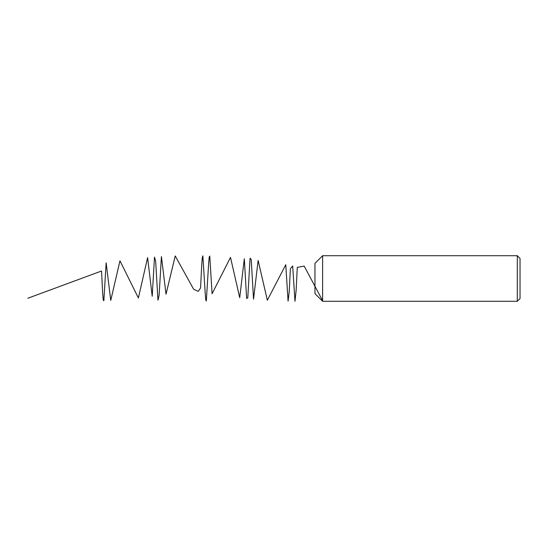 <?xml version="1.0" encoding="UTF-8"?>
<svg xmlns="http://www.w3.org/2000/svg" width="557" height="557" viewBox="0 0 557 557"><rect width="100%" height="100%" fill="white"/><g stroke="black" fill="none" stroke-linecap="round" stroke-linejoin="round"><path stroke-width="0.84" d="M517.3 301.288L322.614 301.288L322.614 255.712L517.3 255.712L517.3 301.288L520.036 298.552L520.036 258.448L517.3 255.712M322.614 255.712L314.956 263.37L314.956 293.63L322.614 301.288M322.614 300.683L304.192 266.093L297.285 267.395L296.129 290.392L294.98 301.274L292.676 265.968L290.378 268.746L289.222 291.659L288.073 301.163L285.769 264.721L267.346 300.244L258.135 260.425L253.532 299.144L251.228 259.541L250.072 258.19L247.774 297.87L246.619 298.455L244.321 258.74L239.712 297.675L230.501 257.404L212.078 293.748L209.773 256.116L209.202 257.035L208.624 263.83L206.32 301.017L205.742 299.701L205.171 292.585L202.866 255.879L202.288 257.592L201.718 265.021L200.562 287.906L198.264 291.36L193.655 289.271L175.232 255.955L166.021 294.187L161.419 256.603L159.114 295.252L157.958 300.174L155.661 261.24L154.505 257.069L152.207 296.247L147.598 257.633L138.387 297.988L119.964 260.794L110.752 300.418L106.15 262.862L103.846 300.78L103.268 300.139L102.69 293.581L101.541 271.008L27.85 298.232"/></g></svg>
